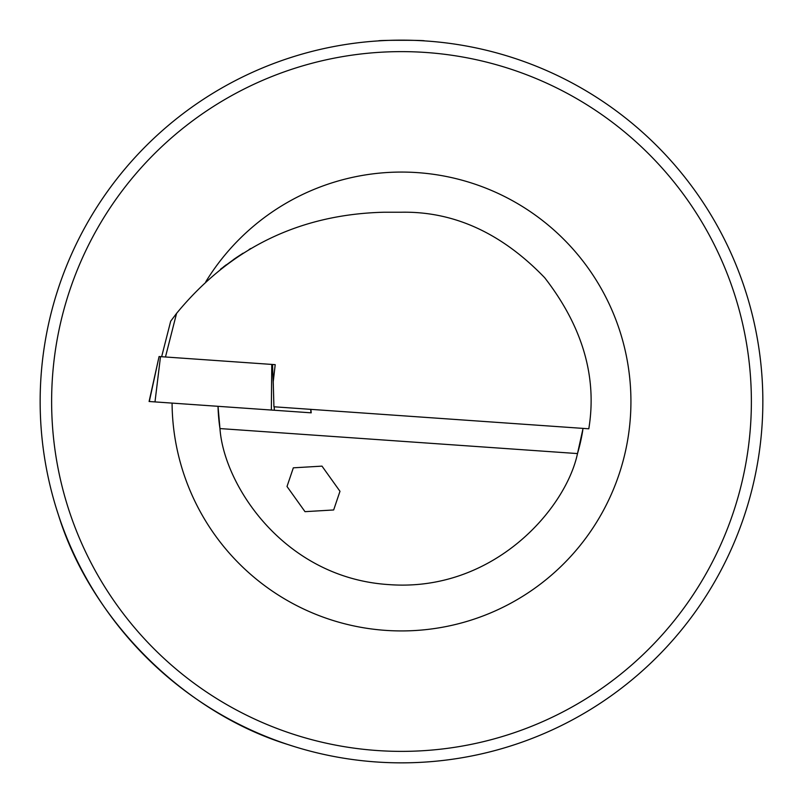 <?xml version="1.0" encoding="UTF-8"?>
<svg xmlns="http://www.w3.org/2000/svg" width="803" height="803" viewBox="0 0 803 803"><rect width="100%" height="100%" fill="white"/><g stroke="black" fill="none" stroke-linecap="round" stroke-linejoin="round"><path stroke-width="1.2" d="M746.429 293.808L744.501 287.825A361.35 361.35 0 0 1 401.5 762.85A361.35 361.35 0 0 1 58.499 287.825L56.571 293.808M339.98 491.295L321.993 466.131L293.326 467.828L287.012 486.498L304.999 511.662L333.657 509.965L339.98 491.295M249.091 249.492L250.827 248.468M226.245 264.799L223.545 266.837M233.593 259.489L236.694 257.372M515.175 58.499A361.35 361.35 0 0 0 424.446 40.883C425.881 40.09 377.109 40.09 378.554 40.883C377.149 40.09 425.861 40.09 424.446 40.883A361.35 361.35 0 0 1 515.175 58.499L509.192 56.571M509.192 746.429L515.175 744.501A361.35 361.35 0 0 1 287.825 744.501C183.867 712.432 90.568 619.133 58.499 515.175A361.35 361.35 0 0 1 401.5 40.15A361.35 361.35 0 0 1 744.501 515.175L746.429 509.192M58.499 515.175L56.571 509.192M287.825 744.501L293.808 746.429M583.058 428.39L577.498 453.575C565.854 508.781 493.504 592.504 388.692 584.594C283.81 577.839 223.816 484.871 219.962 428.571L218.025 406.318A183.546 183.546 0 0 0 219.962 428.571A183.546 183.546 0 0 1 218.025 406.318M275.208 364.662L272.508 364.472L275.208 364.662L273.231 381.776L273.923 406.78L588.8 428.792C597.291 376.978 582.576 326.61 544.665 277.687C501.724 233.121 454.006 211.299 401.5 212.223L384.296 212.223C299.619 214.25 230.381 247.976 176.57 313.381L165.468 356.994M287.825 58.499A361.35 361.35 0 0 1 378.554 40.883A361.35 361.35 0 0 0 287.825 58.499L293.808 56.571M380.301 40.772A361.35 361.35 0 0 1 424.004 40.853A361.35 361.35 0 0 0 380.301 40.772M243.108 253.176L236.353 257.602M577.498 453.575A183.546 183.546 0 0 0 582.777 430.227A183.546 183.546 0 0 1 577.498 453.575L219.962 428.571M220.524 269.196L235.58 258.124M161.644 356.723L170.688 321.19L176.57 313.381M274.204 406.8L274.315 410.253L149.308 401.51L159.074 356.542L149.097 401.5M310.861 409.359L311.213 412.832L271.344 410.042L271.765 364.421L272.508 364.472L273.351 386.052M311.002 412.822L310.661 409.349M271.765 364.421L160.5 356.642L154.989 401.912M159.074 356.542L160.5 356.642M205.789 281.773A229.427 229.427 0 0 1 630.927 401.5A229.427 229.427 0 0 1 402.303 630.927A229.427 229.427 0 0 1 172.073 403.106M51.623 401.5A349.877 349.877 0 0 0 401.5 751.377A349.877 349.877 0 0 0 751.377 401.5A349.877 349.877 0 0 0 401.5 51.623A349.877 349.877 0 0 0 51.623 401.5M58.499 287.825A361.35 361.35 0 0 0 40.15 401.5A361.35 361.35 0 0 1 401.5 40.15A361.35 361.35 0 0 1 762.85 401.5A361.35 361.35 0 0 0 744.501 287.825"/></g></svg>

